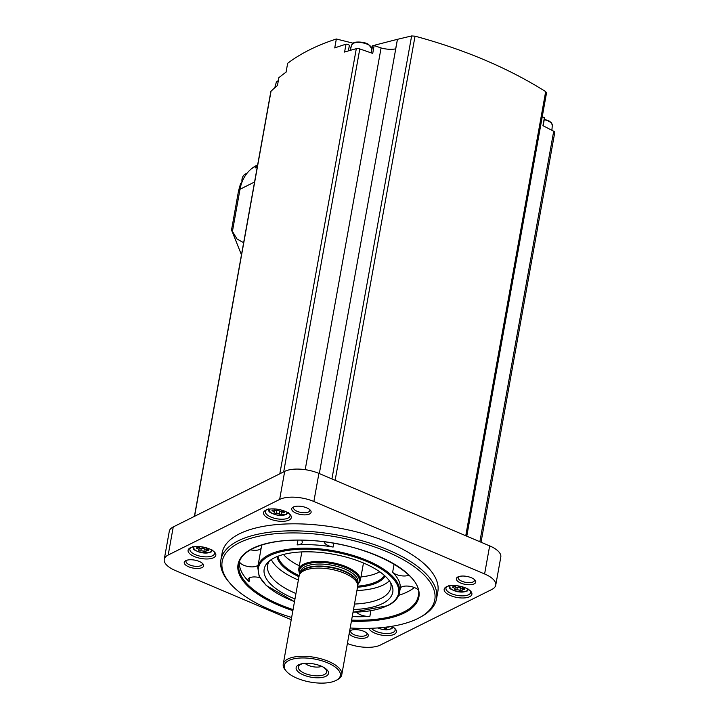 <?xml version="1.0" encoding="UTF-8"?>
<svg xmlns="http://www.w3.org/2000/svg" width="719" height="719" viewBox="0 0 719 719"><rect width="100%" height="100%" fill="white"/><g stroke="black" fill="none" stroke-linecap="round" stroke-linejoin="round"><path stroke-width="1.08" d="M243.651 242.698L237.036 239.032L231.536 229.918A9.392 3.865 -169.8 0 0 232.12 231.401M254.571 182.006L240.011 189.268A9.392 3.865 -169.8 0 0 238.528 190.895L231.536 229.918A57.915 23.835 10.2 0 0 231.572 230.017L241.467 254.85M251.641 168.641A43.832 34.97 63.5 0 1 256.674 165.415L251.641 168.641A43.832 34.97 -116.5 0 0 246.617 173.8A9.392 7.496 63.5 0 0 245.565 175.256A43.832 34.97 -116.5 0 1 246.617 173.8M245.565 175.256A43.832 34.97 -116.5 0 0 242.069 181.943L240.586 183.543L238.528 190.895M257.483 165.828A43.832 34.97 -116.5 0 0 255.209 167.922L257.294 166.88M347.385 643.523A25.048 10.309 -169.8 0 0 380.333 645.06L491.796 589.481A25.048 10.309 -169.8 0 0 495.751 585.131A25.048 10.309 -169.8 0 0 484.606 573.96L313.861 501.485A25.048 10.309 -169.8 0 0 279.646 499.444L168.192 555.023A25.048 10.309 -169.8 0 0 164.238 559.364A25.048 10.309 -169.8 0 0 175.382 570.544L291.231 619.715M495.751 585.131L500.801 557.054A25.048 10.309 -169.8 0 0 489.657 545.883L318.912 473.408A25.048 10.309 -169.8 0 0 284.706 471.358L173.243 526.937A25.048 10.309 -169.8 0 0 169.289 531.287L164.238 559.364M368.838 628.361A14.083 5.797 -169.8 0 0 386.418 635.614A14.083 5.797 -169.8 0 0 395.378 629.044A14.083 5.797 -169.8 0 0 391.693 626.33M446.382 586.812A14.083 5.797 -169.8 0 0 446.122 586.956A14.083 5.797 -169.8 0 0 457.005 597.462A14.083 5.797 -169.8 0 0 470.864 591.404A14.083 5.797 -169.8 0 0 459.306 586.093A14.083 5.797 -169.8 0 0 446.382 586.812M265.805 510.166A14.083 5.797 -169.8 0 0 265.536 510.301A14.083 5.797 -169.8 0 0 276.42 520.817A14.083 5.797 -169.8 0 0 290.278 514.759A14.083 5.797 -169.8 0 0 278.72 509.447A14.083 5.797 -169.8 0 0 265.805 510.166M190.319 547.806A14.083 5.797 -169.8 0 0 190.05 547.95A14.083 5.797 -169.8 0 0 200.934 558.456A14.083 5.797 -169.8 0 0 214.792 552.399A14.083 5.797 -169.8 0 0 203.234 547.087A14.083 5.797 -169.8 0 0 190.319 547.806M436.568 598.675L437.835 591.656A109.567 45.09 -169.8 0 0 364.632 534.118A109.567 45.09 -169.8 0 0 239.445 533.822A109.567 45.09 -169.8 0 0 222.153 552.848L220.895 559.867A109.567 45.09 10.2 0 1 336.717 534.891A109.567 45.09 10.2 0 1 436.568 598.675A109.567 45.09 10.2 0 1 421.343 616.623L419.77 617.495A108.003 44.443 10.2 0 1 417.73 618.565A108.003 44.443 10.2 0 1 350.18 627.993M349.632 631.039A9.859 4.062 10.2 0 1 350.243 630.626A9.859 4.062 10.2 0 1 359.302 629.997A9.859 4.062 10.2 0 1 367.562 633.745A9.859 4.062 10.2 0 1 366.726 637.447A9.859 4.062 10.2 0 1 357.019 637.816A9.859 4.062 10.2 0 1 349.164 633.637M474.198 583.855A9.859 4.062 10.2 0 1 460.879 583.109A9.859 4.062 10.2 0 1 457.715 577.033A9.859 4.062 10.2 0 1 466.775 576.404A9.859 4.062 10.2 0 1 475.034 580.152A9.859 4.062 10.2 0 1 474.198 583.855M309.556 513.977A9.859 4.062 10.2 0 1 296.237 513.231A9.859 4.062 10.2 0 1 293.073 507.156A9.859 4.062 10.2 0 1 302.124 506.518A9.859 4.062 10.2 0 1 310.392 510.265A9.859 4.062 10.2 0 1 309.556 513.977M202.084 567.561A9.859 4.062 10.2 0 1 188.764 566.824A9.859 4.062 10.2 0 1 185.601 560.748A9.859 4.062 10.2 0 1 194.651 560.11A9.859 4.062 10.2 0 1 202.92 563.858A9.859 4.062 10.2 0 1 202.084 567.561M202.183 563.148A8.295 3.415 10.2 0 1 202.354 564.172A8.295 3.415 10.2 0 1 201.041 565.61A8.295 3.415 10.2 0 1 191.569 565.592A8.295 3.415 10.2 0 1 186.023 561.233A8.295 3.415 10.2 0 1 186.536 560.335M309.655 509.564A8.295 3.415 10.2 0 1 309.826 510.58A8.295 3.415 10.2 0 1 308.514 512.018A8.295 3.415 10.2 0 1 299.041 512A8.295 3.415 10.2 0 1 293.496 507.641A8.295 3.415 10.2 0 1 294.008 506.742M474.306 579.442A8.295 3.415 10.2 0 1 474.468 580.467A8.295 3.415 10.2 0 1 473.165 581.905A8.295 3.415 10.2 0 1 463.683 581.878A8.295 3.415 10.2 0 1 458.138 577.528A8.295 3.415 10.2 0 1 458.65 576.629M366.834 633.035A8.295 3.415 10.2 0 1 366.996 634.05A8.295 3.415 10.2 0 1 365.692 635.497A8.295 3.415 10.2 0 1 356.211 635.47A8.295 3.415 10.2 0 1 350.665 631.111A8.295 3.415 10.2 0 1 351.178 630.221M542.252 116.712L544.373 117.808A1.564 0.647 -169.8 0 1 544.517 118.159L543.151 125.771M481.038 542.225L554.762 132.476A3.128 1.285 -169.8 0 0 553.711 131.235L479.852 541.722M553.711 131.235L542.953 125.672L544.373 117.808M319.317 473.578L397.454 39.32L411.627 35.95L415.043 36.175C464.771 49.629 508.315 68.107 545.676 91.619L546.287 93.102M348.373 50.914L349.344 45.504A2.346 0.971 -169.8 0 0 346.001 44.201L344.59 52.056A375.669 154.594 -169.8 0 1 356.309 48.667A3.128 1.285 -169.8 0 1 359.797 48.928L372.73 53.413L374.141 45.549L381.079 47.957L305.207 469.669M381.079 47.957A15.656 6.444 -169.8 0 0 395.657 48.856L397.454 39.32M346.001 44.201A375.669 154.594 -169.8 0 0 334.739 47.93L336.348 38.997L353.11 43.194M349.344 45.504A12.52 5.15 -169.8 0 0 350.872 47.921M374.141 45.549A1.564 0.647 -169.8 0 0 372.55 45.917L371.292 52.918M194.409 516.386L270.847 91.529A3.128 1.285 -169.8 0 1 271.045 91.187A375.669 154.594 -169.8 0 1 277.453 85.534L278.873 77.67A375.669 154.594 -169.8 0 1 286.054 72.206L287.663 63.272C300.901 53.305 317.133 45.216 336.348 38.997M374.914 45.818L375.048 45.09L397.364 39.338M291.644 617.459A108.003 44.443 10.2 0 1 230.08 583.361L228.903 581.995A109.567 45.09 10.2 0 1 220.895 559.867M230.08 583.361A108.003 44.443 10.2 0 1 336.348 536.931A108.003 44.443 10.2 0 1 419.77 617.495M356.678 612.157A9.545 3.928 -169.8 0 0 369.863 616.39A91.097 37.487 10.2 0 1 352.229 616.605M398.703 595.35A91.097 37.487 -169.8 0 0 407.502 591.854A91.097 37.487 -169.8 0 0 414.369 587.54M259.874 577.672A9.545 3.928 -169.8 0 0 248.046 579.469A9.545 3.928 -169.8 0 0 249.035 581.707A91.097 37.487 10.2 0 1 239.364 562.123M239.499 561.683A9.545 3.928 -169.8 0 0 248.756 566.626A9.545 3.928 -169.8 0 0 258.22 564.568M324.215 541.838A9.545 3.928 -169.8 0 0 333.122 547.06A72.008 29.632 10.2 0 0 297.127 544.903A9.545 3.928 -169.8 0 0 302.268 542.414A9.545 3.928 -169.8 0 0 301.261 540.167M418.081 589.796A9.545 3.928 -169.8 0 0 407.835 586.093A9.545 3.928 -169.8 0 0 400.204 588.573A9.545 3.928 -169.8 0 0 400.186 588.654A72.008 29.632 10.2 0 0 392.628 572.315A9.545 3.928 -169.8 0 0 408.85 575.155M261.977 544.903A72.008 29.632 -169.8 0 0 261.348 547.141L257.735 567.219A72.008 29.632 10.2 0 1 333.85 550.808A72.008 29.632 10.2 0 1 399.467 592.726L400.258 588.367M294.97 598.963A65.321 26.882 10.2 0 1 267.648 562.609A65.321 26.882 10.2 0 1 333.239 554.223A65.321 26.882 10.2 0 1 391.783 584.951A65.321 26.882 10.2 0 1 382.463 603.592A65.321 26.882 10.2 0 1 353.514 609.496M390.651 582.714A62.616 25.767 10.2 0 1 390.857 587.549A62.616 25.767 10.2 0 1 380.98 598.424A62.616 25.767 10.2 0 1 354.494 604.05M295.949 593.517A62.616 25.767 10.2 0 1 267.612 565.377A62.616 25.767 10.2 0 1 269.49 560.919M389.41 580.835A62.616 25.767 10.2 0 1 383.407 584.915A62.616 25.767 10.2 0 1 356.921 590.542M298.376 580.008A62.616 25.767 10.2 0 1 271.315 559.589M379.776 571.812A54.788 22.541 10.2 0 1 378.706 572.369A54.788 22.541 10.2 0 1 360.965 576.908M299.338 565.826A54.788 22.541 10.2 0 1 283.484 554.484M286.351 671.24L285.416 670.153A29.74 12.241 10.2 0 1 283.241 664.149L299.104 575.973A29.74 12.241 10.2 0 1 299.58 574.553A29.74 12.241 10.2 0 1 330.542 569.196A29.74 12.241 10.2 0 1 357.694 585.005A29.74 12.241 10.2 0 1 357.649 586.506L341.786 674.683A29.74 12.241 10.2 0 1 337.651 679.554L336.393 680.246A28.49 11.72 10.2 0 1 335.854 680.525A28.49 11.72 10.2 0 1 309.727 681.98A28.49 11.72 10.2 0 1 286.351 671.24A28.49 11.72 10.2 0 1 314.383 658.999A28.49 11.72 10.2 0 1 336.393 680.246M283.241 664.149A29.74 12.241 10.2 0 1 314.679 657.364A29.74 12.241 10.2 0 1 341.786 674.683M325.896 676.3A16.438 6.768 10.2 0 1 300.955 673.748A16.438 6.768 10.2 0 1 303.166 663.52A16.438 6.768 10.2 0 1 323.325 667.142A16.438 6.768 10.2 0 1 325.896 676.3M322.705 666.819A14.398 5.923 10.2 0 1 326.453 670.423A14.398 5.923 10.2 0 1 324.404 674.53A14.398 5.923 10.2 0 1 306.213 673.937A14.398 5.923 10.2 0 1 299.086 665.497A14.398 5.923 10.2 0 1 303.858 663.43M321.681 666.333A10.021 4.125 10.2 0 1 304.991 663.331M250.464 549.819A9.545 3.928 -169.8 0 0 261.195 547.995M190.939 547.527A12.52 5.15 -169.8 0 0 189.888 549.127A12.52 5.15 -169.8 0 0 201.302 556.416A12.52 5.15 -169.8 0 0 214.532 553.558A12.52 5.15 -169.8 0 0 214.109 551.698M207.89 549.505L207.71 550.475A1.24 0.512 -169.8 0 0 208.717 550.152A1.24 0.512 -169.8 0 0 207.845 549.496A2.166 0.89 -169.8 0 1 206.317 548.336A2.166 0.89 -169.8 0 1 206.434 548.112A1.24 0.512 -169.8 0 0 206.506 547.986A1.24 0.512 -169.8 0 0 206.497 547.869L206.434 548.112M207.71 550.475A2.166 0.89 -169.8 0 0 205.958 551.042A2.166 0.89 -169.8 0 0 206.011 551.32A1.24 0.512 -169.8 0 1 206.038 551.491A1.24 0.512 -169.8 0 1 205.203 551.815A1.24 0.512 -169.8 0 1 203.89 551.464A2.166 0.89 -169.8 0 0 200.781 550.934A1.24 0.512 -169.8 0 1 199.424 550.817A1.24 0.512 -169.8 0 1 198.723 550.215A1.24 0.512 -169.8 0 1 198.795 550.089A2.166 0.89 -169.8 0 0 198.911 549.864A2.166 0.89 -169.8 0 0 197.392 548.705A1.24 0.512 -169.8 0 1 196.512 548.04A1.24 0.512 -169.8 0 1 197.518 547.716A2.166 0.89 -169.8 0 0 199.271 547.159A2.166 0.89 -169.8 0 0 199.217 546.871A1.24 0.512 -169.8 0 1 199.19 546.71A1.24 0.512 -169.8 0 1 199.253 546.584L199.217 546.871M201.455 546.799A2.166 0.89 -169.8 0 0 204.277 547.303M266.425 509.888A12.52 5.15 -169.8 0 0 265.374 511.488A12.52 5.15 -169.8 0 0 276.788 518.776A12.52 5.15 -169.8 0 0 290.027 515.918A12.52 5.15 -169.8 0 0 289.595 514.058M283.376 511.865L283.196 512.836A1.24 0.512 -169.8 0 0 284.203 512.512A1.24 0.512 -169.8 0 0 283.331 511.847A2.166 0.89 -169.8 0 1 281.803 510.688A2.166 0.89 -169.8 0 1 281.92 510.472A1.24 0.512 -169.8 0 0 281.992 510.346A1.24 0.512 -169.8 0 0 281.983 510.229L281.92 510.472M283.196 512.836A2.166 0.89 -169.8 0 0 281.444 513.393A2.166 0.89 -169.8 0 0 281.497 513.681A1.24 0.512 -169.8 0 1 281.533 513.842A1.24 0.512 -169.8 0 1 280.689 514.175A1.24 0.512 -169.8 0 1 279.376 513.824A2.166 0.89 -169.8 0 0 276.276 513.285A1.24 0.512 -169.8 0 1 274.91 513.177A1.24 0.512 -169.8 0 1 274.209 512.566A1.24 0.512 -169.8 0 1 274.281 512.44A2.166 0.89 -169.8 0 0 274.406 512.225A2.166 0.89 -169.8 0 0 272.878 511.065A1.24 0.512 -169.8 0 1 272.007 510.4A1.24 0.512 -169.8 0 1 273.004 510.077A2.166 0.89 -169.8 0 0 274.757 509.519A2.166 0.89 -169.8 0 0 274.703 509.232A1.24 0.512 -169.8 0 1 274.676 509.07A1.24 0.512 -169.8 0 1 274.739 508.944L274.703 509.232M276.941 509.16A2.166 0.89 -169.8 0 0 279.763 509.663M447.011 586.533A12.52 5.15 -169.8 0 0 445.96 588.133A12.52 5.15 -169.8 0 0 457.365 595.422A12.52 5.15 -169.8 0 0 470.603 592.564A12.52 5.15 -169.8 0 0 470.181 590.703M463.782 589.481A1.24 0.512 -169.8 0 0 464.789 589.158A1.24 0.512 -169.8 0 0 463.917 588.501L463.782 589.481A2.166 0.89 -169.8 0 0 462.029 590.047A2.166 0.89 -169.8 0 0 462.083 590.326A1.24 0.512 -169.8 0 1 462.11 590.497A1.24 0.512 -169.8 0 1 461.274 590.82A1.24 0.512 -169.8 0 1 459.962 590.47A2.166 0.89 -169.8 0 0 456.853 589.94A1.24 0.512 -169.8 0 1 455.487 589.823A1.24 0.512 -169.8 0 1 454.794 589.221A1.24 0.512 -169.8 0 1 454.866 589.095A2.166 0.89 -169.8 0 0 454.983 588.87A2.166 0.89 -169.8 0 0 453.455 587.711A1.24 0.512 -169.8 0 1 452.584 587.046A1.24 0.512 -169.8 0 1 453.59 586.722A2.166 0.89 -169.8 0 0 455.343 586.165A2.166 0.89 -169.8 0 0 455.289 585.877A1.24 0.512 -169.8 0 1 455.262 585.715A1.24 0.512 -169.8 0 1 455.325 585.59M457.527 585.805A2.166 0.89 -169.8 0 0 460.349 586.309M462.506 587.117A2.166 0.89 -169.8 0 0 462.389 587.342A2.166 0.89 -169.8 0 0 463.917 588.501M371.363 628.28A12.52 5.15 -169.8 0 0 384.737 633.439A12.52 5.15 -169.8 0 0 395.117 630.212A12.52 5.15 -169.8 0 0 394.686 628.343M388.35 626.833L388.296 627.121A1.24 0.512 -169.8 0 0 389.294 626.806A1.24 0.512 -169.8 0 0 389.294 626.698M388.296 627.121A2.166 0.89 -169.8 0 0 386.543 627.687A2.166 0.89 -169.8 0 0 386.597 627.975A1.24 0.512 -169.8 0 1 386.624 628.136A1.24 0.512 -169.8 0 1 385.779 628.46A1.24 0.512 -169.8 0 1 384.476 628.109A2.166 0.89 -169.8 0 0 382.607 627.516M199.289 547.788A1.24 0.512 -169.8 0 0 201.266 548.264A2.166 0.89 -169.8 0 1 204.367 548.795A1.24 0.512 -169.8 0 0 206.317 549.037M199.271 547.42A2.166 0.89 -169.8 0 0 199.397 547.195A2.166 0.89 -169.8 0 0 199.325 546.88M455.361 586.794A1.24 0.512 -169.8 0 0 457.338 587.27A2.166 0.89 -169.8 0 1 460.439 587.8A1.24 0.512 -169.8 0 0 462.389 588.043M455.343 586.425A2.166 0.89 -169.8 0 0 455.469 586.201A2.166 0.89 -169.8 0 0 455.397 585.886M274.775 510.139A1.24 0.512 -169.8 0 0 276.752 510.625A2.166 0.89 -169.8 0 1 279.862 511.155A1.24 0.512 -169.8 0 0 281.803 511.398M274.766 509.771A2.166 0.89 -169.8 0 0 274.883 509.555A2.166 0.89 -169.8 0 0 274.811 509.232M247.156 173.117L245.619 173.881A9.392 7.496 63.5 0 0 241.988 181.988M232.399 231.572L240.011 189.268A43.832 34.97 63.5 0 1 242.069 181.943M489.657 545.883L484.606 573.96M318.912 473.408L313.861 501.485M284.706 471.358L279.646 499.444M173.243 526.937L168.192 555.023M545.676 91.619L465.759 535.736M415.043 36.175L335.135 480.292M411.627 35.95L331.926 478.926M359.797 48.928L283.699 471.853M356.309 48.667L279.826 473.794M271.045 91.187L194.552 516.314M292.876 610.62A91.879 37.81 10.2 0 1 247.3 551.536A91.879 37.81 10.2 0 1 373.538 554.124A91.879 37.81 10.2 0 1 404.411 612.903A91.879 37.81 10.2 0 1 351.411 621.153M293.055 609.586A91.097 37.487 10.2 0 1 238.942 563.84C240.883 548.48 271.099 537.938 309.359 540.454C365.719 542.602 424.893 573.717 418.26 596.105A91.097 37.487 10.2 0 1 403.889 611.932A91.097 37.487 10.2 0 1 351.6 620.12M249.035 581.707L249.754 577.716M369.863 616.39L370.869 610.782M297.127 544.903L297.981 540.14M392.628 572.315L394.102 564.118M333.122 547.06L333.796 543.294M294.493 601.623A71.217 29.308 10.2 0 1 267.81 556.668A71.217 29.308 10.2 0 1 365.441 560.91A71.217 29.308 10.2 0 1 387.334 605.659A71.217 29.308 10.2 0 1 353.029 612.157M385.114 576.081A55.57 22.864 10.2 0 1 377.592 582.444A55.57 22.864 10.2 0 1 357.514 587.234M298.978 576.701A55.57 22.864 10.2 0 1 276.995 556.632M384.359 575.407A54.788 22.541 10.2 0 1 377.071 581.473A54.788 22.541 10.2 0 1 357.694 586.156M299.176 575.631A54.788 22.541 10.2 0 1 277.938 556.254M301.845 551.913L298.646 569.673A31.303 12.879 10.2 0 1 331.738 562.537A31.303 12.879 10.2 0 1 360.273 580.754L363.463 563.004M299.796 574.139A30.683 12.627 10.2 0 1 331.594 563.354A30.683 12.627 10.2 0 1 357.64 584.547M299.949 573.834A30.369 12.493 10.2 0 1 331.576 563.48A30.369 12.493 10.2 0 1 357.604 584.205M300.227 573.268L300.506 571.74A29.111 11.98 10.2 0 1 331.279 565.107A29.111 11.98 10.2 0 1 357.81 582.057L357.541 583.585M300.299 573.142A29.111 11.98 10.2 0 1 330.92 567.129A29.111 11.98 10.2 0 1 357.523 583.433M299.58 574.553L300.47 572.8A29.182 12.007 10.2 0 1 330.839 567.543A29.182 12.007 10.2 0 1 357.478 583.055L357.694 585.005M194.175 546.728A8.961 3.685 -169.8 0 0 201.958 552.731A8.961 3.685 -169.8 0 0 211.35 549.81M269.67 509.079A8.961 3.685 -169.8 0 0 277.453 515.083A8.961 3.685 -169.8 0 0 286.836 512.171M450.247 585.733A8.961 3.685 -169.8 0 0 458.03 591.737A8.961 3.685 -169.8 0 0 467.422 588.816M377.852 627.93A8.961 3.685 -169.8 0 0 387.739 629.628A8.961 3.685 -169.8 0 0 391.936 626.465M204.367 548.795L203.89 551.464M201.266 548.264L200.781 550.934M197.563 547.725L197.392 548.705M384.62 627.301L384.476 628.109M460.439 587.8L459.962 590.47M457.338 587.27L456.853 589.94M453.635 586.731L453.455 587.711M279.862 511.155L279.376 513.824M276.752 510.625L276.276 513.285M273.049 510.077L272.878 511.065M278.316 80.753A10.183 4.188 -169.8 0 0 277.786 80.986A10.183 4.188 -169.8 0 0 276.213 82.595L274.748 87.817M544.328 119.228L549.181 121.062L551.293 122.679L552.309 125.205A10.183 4.188 -169.8 0 0 544.238 119.696M351.699 44.955L353.613 42.906C353.721 41.846 363.58 41.19 368.595 44.416L371.732 48.559A10.183 4.188 -169.8 0 0 364.713 43.32A10.183 4.188 -169.8 0 0 353.272 43.347A10.183 4.188 -169.8 0 0 351.699 44.955L350.18 50.384M256.674 165.415L257.645 164.939M546.557 92.751L466.775 536.167M353.02 612.237L387.811 605.659C394.551 602.288 398.434 597.974 399.467 592.726M257.735 567.219L259.155 576.287L266.237 585.473L294.475 601.704M357.685 584.88L360.273 580.754M298.646 569.673L299.643 574.436M192.728 546.431C194.319 549.091 190.625 549.244 201.778 552.803L211 552.12L212.806 550.044M268.223 508.791C269.805 511.452 266.111 511.604 277.273 515.164L286.486 514.48L288.301 512.404M448.8 585.437C450.391 588.097 446.697 588.25 457.85 591.809L467.071 591.126L468.878 589.05M377.547 627.948L382.364 629.458L386.669 629.835L391.585 628.774L393.194 627.202M206.389 548.651L205.958 551.042M199.397 547.195L198.911 549.864M199.37 546.593L199.271 547.159M206.407 547.842L206.317 548.336M386.651 627.058L386.543 627.687M462.461 587.657L462.029 590.047M455.469 586.201L454.983 588.87M455.442 585.599L455.343 586.165M462.479 586.848L462.389 587.342M281.875 511.011L281.444 513.393M274.883 509.555L274.406 512.225M274.865 508.953L274.757 509.519M281.893 510.202L281.803 510.688M276.213 82.595L278.37 80.429M552.309 125.205L551.895 130.292M371.732 48.559L371.435 52.128"/></g></svg>
